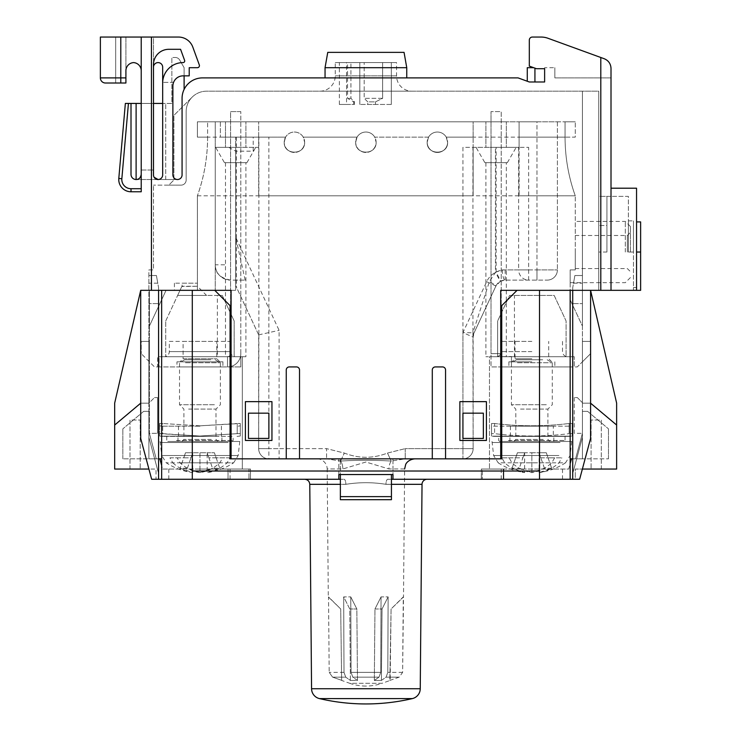 <?xml version="1.0" encoding="UTF-8"?>
<svg xmlns="http://www.w3.org/2000/svg" width="741" height="741" viewBox="0 0 741 741"><rect width="100%" height="100%" fill="white"/><g stroke="black" fill="none" stroke-linecap="round" stroke-linejoin="round"><path stroke-width="0.56" stroke-dasharray="3.71 2.78" d="M316.972 458.846L326.568 458.846L316.972 458.846A10.217 10.217 0 0 1 327.179 468.97L342.851 468.97L365.915 462.023L388.951 468.97L365.897 462.023L342.851 468.97L327.179 468.97L328.3 596.894L340.712 608.982L328.522 596.894L329.189 672.383L328.522 596.894L340.712 608.982L341.629 680.433L340.712 608.982L341.629 680.433L349.715 683.295L382.097 683.295L390.174 680.433L391.091 608.982L403.289 596.894L402.622 672.383L399.195 677.154L389.831 680.433L391.091 608.982L403.512 596.894L404.623 468.97L388.951 468.97A10.217 6.076 90 0 1 391.248 461.059L405.244 458.846L462.93 458.846L405.244 458.846L391.248 461.059C374.233 460.031 357.338 460.031 340.564 461.059A10.217 6.076 90 0 1 342.851 468.97A10.217 6.076 -90 0 0 340.564 461.059L326.568 458.846L268.881 458.846L326.568 458.846L340.564 461.059C357.579 460.031 374.474 460.031 391.248 461.059L387.469 453.066C373.075 458.67 358.7 458.67 344.343 453.066L326.568 448.629L344.343 453.066C358.737 458.67 373.112 458.67 387.469 453.066L405.244 448.629L387.469 453.066L391.248 461.059A10.217 6.076 -90 0 0 388.951 468.97L404.623 468.97M374.325 680.433L374.965 608.982L378.66 608.982L374.965 608.982L381.059 596.894L388.136 596.894L381.059 596.894L380.726 672.383L379.012 677.154L374.325 680.433L381.402 680.433L382.041 608.982L388.136 596.894L387.802 672.383L388.136 596.894L382.041 608.982L378.66 608.982L382.041 608.982L381.402 680.433L374.325 680.433L379.012 677.154L380.726 672.383L381.059 596.894L374.965 608.982L374.325 680.433M350.4 680.433L349.771 608.982L353.142 608.982L349.771 608.982L343.676 596.894L350.752 596.894L343.676 596.894L344.009 672.383L343.676 596.894L349.771 608.982L350.4 680.433L357.477 680.433L356.847 608.982L350.752 596.894L351.086 672.383L350.752 596.894L356.847 608.982L353.142 608.982L356.847 608.982L357.477 680.433L350.4 680.433L345.723 677.154L350.4 680.433M389.831 680.433L399.195 677.154L402.622 672.383L403.512 596.894L391.091 608.982L389.831 680.433M182.073 283.182L197.393 283.182L182.073 283.182L182.073 286.248L197.393 286.248L206.582 295.437L177.636 295.437L181.795 286.526L177.636 295.437L206.582 295.437M197.393 283.182L197.393 195.8L197.393 290.333L174.413 290.333L197.393 290.333L197.393 283.182L174.413 283.182L197.393 283.182L197.393 286.248L181.795 286.526M630.415 252.033L630.415 226.496L630.415 252.033M625.311 252.033L625.311 221.392L625.311 252.033M627.349 252.033L627.349 235.49L627.349 252.033M575.266 252.033L575.266 269.9L570.162 269.9L575.266 269.9L575.266 221.392L575.266 252.033M224.458 162.668L246.92 162.668L224.458 162.668L215.612 147.348L258.665 147.348L258.665 195.8L258.665 121.82L258.665 137.141L268.881 137.141L220.373 137.141L258.665 137.141L258.665 147.348L235.694 147.348L235.694 290.333L197.393 290.333L214.751 290.333L230.071 305.644L230.071 458.846L501.731 458.846L392.971 458.846L392.971 479.27L570.162 479.27L570.162 269.9L570.162 282.673L570.162 269.9L575.266 269.9L575.266 195.8L575.266 269.9L570.162 269.9L570.162 458.846L575.572 458.846L572.719 458.846M357.06 137.141A10.217 10.217 0 0 1 374.751 137.141L428.548 137.141A10.217 10.217 0 0 1 446.239 137.141L447.61 142.244A10.217 10.217 0 0 1 437.394 152.451A10.217 10.217 0 0 1 427.177 142.244L428.548 137.141L427.177 142.244A10.217 10.217 0 0 1 437.394 132.028A10.217 10.217 0 0 1 447.61 142.244A10.217 10.217 0 0 1 437.394 152.451A10.217 10.217 0 0 1 427.177 142.244A10.217 10.217 0 0 1 437.394 132.028A10.217 10.217 0 0 1 447.61 142.244C448.249 155.397 426.566 155.443 427.177 142.244C426.557 155.425 448.231 155.406 447.61 142.244L446.239 137.141A10.217 10.217 0 0 0 428.548 137.141L374.751 137.141L376.113 142.244A10.217 10.217 0 0 0 365.906 132.028A10.217 10.217 0 0 0 355.689 142.244A10.217 10.217 0 0 0 365.906 152.451A10.217 10.217 0 0 0 376.113 142.244L374.751 137.141A10.217 10.217 0 0 0 357.06 137.141L355.689 142.244A10.217 10.217 0 0 0 365.906 152.451A10.217 10.217 0 0 0 376.113 142.244A10.217 10.217 0 0 0 365.906 132.028A10.217 10.217 0 0 0 355.689 142.244C355.059 155.425 376.743 155.415 376.113 142.244C376.761 155.415 355.059 155.406 355.689 142.244L357.06 137.141L303.254 137.141L357.06 137.141M197.393 195.8L575.266 195.8C568.486 176.84 565.087 157.277 565.059 137.141L565.059 121.82L565.059 137.141L446.239 137.141L473.138 137.141L473.138 147.348L519.098 147.348L519.098 195.8L519.098 121.82L565.059 121.82L197.393 121.82L197.393 137.141L207.6 137.141A173.616 173.616 0 0 1 197.393 195.8C204.173 176.84 207.573 157.277 207.6 137.141L207.6 121.82L207.6 137.141L285.572 137.141A10.217 10.217 0 0 1 303.254 137.141L304.625 142.244A10.217 10.217 0 0 0 294.418 132.028A10.217 10.217 0 0 0 284.201 142.244A10.217 10.217 0 0 0 294.418 152.451A10.217 10.217 0 0 0 304.625 142.244L303.254 137.141A10.217 10.217 0 0 0 285.572 137.141L284.201 142.244A10.217 10.217 0 0 0 294.418 152.451A10.217 10.217 0 0 0 304.625 142.244A10.217 10.217 0 0 0 294.418 132.028A10.217 10.217 0 0 0 284.201 142.244C283.571 155.425 305.255 155.415 304.625 142.244C305.264 155.415 283.571 155.406 284.201 142.244L285.572 137.141L258.665 137.141M484.883 162.668L507.353 162.668L484.883 162.668L476.037 147.348L516.199 147.348L476.037 147.348M507.353 162.668L516.199 147.348M215.612 147.348L228.737 147.348L235.694 151.173L235.694 137.141L235.694 285.591L258.878 335.312L258.878 137.141M246.92 162.668L254.348 149.802L253.218 151.173L235.694 151.173M365.906 686.073A48.508 48.508 0 0 1 349.715 683.295L382.097 683.295A48.508 48.508 0 0 1 365.906 686.073M391.433 484.327L385.959 484.327C372.566 482.159 359.19 482.159 345.852 484.327C359.246 482.159 372.612 482.159 385.959 484.327A5.104 1.825 90 0 1 387.784 479.27L427.14 479.27L387.784 479.27L392.971 479.27L392.971 474.546L338.841 474.546L338.841 479.27L344.028 479.27L340.369 479.27M245.901 162.668L225.477 162.668L245.901 162.668L245.901 356.708L225.477 356.708L245.901 356.708M225.477 162.668L225.477 356.708M506.335 162.668L485.901 162.668L506.335 162.668L506.335 356.708L485.901 356.708L506.335 356.708M485.901 162.668L485.901 356.708M341.981 680.433L332.607 677.154L341.981 680.433M357.477 680.433L352.799 677.154L351.086 672.383L352.799 677.154L357.477 680.433M381.402 680.433L386.089 677.154L387.802 672.383L386.089 677.154L381.402 680.433M332.607 677.154L329.189 672.383L332.607 677.154L345.723 677.154L344.009 672.383L345.723 677.154L332.607 677.154M217.372 295.437L222.254 295.437L234.156 320.964L234.156 356.708L234.156 320.964L222.254 295.437L177.636 295.437L217.372 295.437L217.372 356.708L234.156 356.708L165.734 356.708L217.372 356.708M539.522 479.27L539.522 290.333L539.522 479.27L539.522 471.017L192.29 471.017L192.29 290.333L214.751 290.333L230.071 305.644L230.071 458.846L338.841 458.846L338.841 479.27L192.29 479.27L192.29 290.333L161.649 290.333L192.29 290.333L192.29 479.27L161.649 479.27L161.649 290.333L161.649 479.27L250.495 479.27L228.033 479.27L228.033 469.053L228.033 479.27L228.033 469.053L228.033 479.27L158.583 479.27L158.583 290.333L158.583 479.27L158.583 473.545L154.647 458.846L159.871 458.846L162.603 469.053L248.967 469.053L248.967 479.27L248.967 469.053L162.603 469.053L161.649 465.478M161.649 290.333L149.395 290.333L166.058 290.333L149.395 290.333L149.395 326.077L149.395 290.333L161.649 290.333L161.649 458.846L156.231 458.846L161.649 458.846L161.649 479.27M235.694 290.333L231.09 290.333L231.09 458.846L231.09 290.333L148.885 290.333L231.09 290.333L231.09 458.846L286.248 458.846L286.248 369.991L286.248 458.846L231.09 458.846L286.248 458.846L286.248 369.991A3.066 3.066 0 0 1 289.305 366.925A3.066 3.066 0 0 0 286.248 369.991A3.066 3.066 0 0 1 289.305 366.925L296.456 366.925A3.066 3.066 0 0 1 299.521 369.991A3.066 3.066 0 0 0 296.456 366.925A3.066 3.066 0 0 1 299.521 369.991L299.521 458.846L432.29 458.846L340.369 458.846L432.29 458.846L432.29 369.991A3.066 3.066 0 0 1 435.356 366.925A3.066 3.066 0 0 0 432.29 369.991A3.066 3.066 0 0 1 435.356 366.925L442.497 366.925A3.066 3.066 0 0 1 445.563 369.991A3.066 3.066 0 0 0 442.497 366.925A3.066 3.066 0 0 1 445.563 369.991L445.563 458.846L445.563 369.991L445.563 458.846L500.712 458.846L500.712 290.333L598.756 290.333L598.756 91.18L206.582 91.18A20.424 20.424 0 0 0 186.158 111.604L186.158 180.026A5.104 5.104 0 0 1 181.054 185.139L168.8 185.139L173.903 180.026L173.903 115.401L192.141 97.164A20.424 20.424 0 0 0 186.158 111.604L186.158 180.026A5.104 5.104 0 0 1 181.054 185.139L168.8 185.139L173.903 180.026L173.903 115.401L192.141 97.164A20.424 20.424 0 0 0 186.158 111.604A20.424 20.424 0 0 1 206.582 91.18L598.756 91.18L582.417 91.18L598.756 91.18L598.756 290.333L598.756 91.18L598.756 290.333L582.417 290.333L582.417 433.309L575.572 458.846L582.417 433.309L575.572 458.846L582.417 433.309L582.417 290.333L570.162 290.333L570.162 458.846M228.737 147.348L215.261 147.348L215.261 290.333L215.261 121.82L220.373 121.82L215.261 121.82L215.261 264.796L215.261 121.82L215.261 147.348L245.901 147.348L245.901 121.82L485.901 121.82L485.901 147.348L506.335 147.348L506.335 121.82L557.399 121.82L536.966 121.82L536.966 269.9L536.966 121.82L519.098 121.82L519.098 147.348L528.639 147.348L496.118 147.348L496.118 272.021L500.647 281.172L505.177 280.117L547.182 280.117L505.177 280.117A10.217 10.217 0 0 0 495.924 286.017L474.092 332.82L495.924 286.017L500.314 281.348L495.451 272.373L489.366 281.7L472.934 332.607L473.138 448.629L473.138 335.608A10.217 8.596 180 0 1 473.518 333.302L472.934 332.607L472.934 147.348L462.93 147.348L462.93 448.629L405.244 448.629L405.244 458.846L405.244 448.629L462.93 448.629L462.93 332.607L474.092 332.82L473.518 333.302M473.138 137.141L473.138 121.82L258.665 121.82L473.138 121.82L473.138 147.348L462.93 147.348M582.38 469.053L616.632 469.053L616.632 425.038L590.586 403.178L590.586 341.397L590.586 353.652L590.586 341.397L590.586 353.652L577.313 366.925L574.247 366.925L574.247 356.708L489.477 356.708L489.477 469.053L489.477 356.708L574.247 356.708L574.247 366.925L577.313 366.925L590.586 353.652L582.417 361.821L590.586 353.652L590.586 290.333L590.586 438.413L590.586 403.178L590.586 438.413L579.638 479.27L582.38 469.053L575.266 469.053L575.266 479.27L579.638 479.27L590.586 438.413L582.38 469.053L575.266 469.053L575.266 479.27L579.638 479.27L572.719 479.27L572.719 473.545L582.417 437.338L582.417 290.333L572.719 290.333L572.719 479.27L572.719 290.333L572.719 473.545L582.417 437.338L582.417 458.846L582.417 290.333L636.547 290.333L582.417 290.333L582.417 326.077L570.162 299.79L570.162 290.333L570.162 299.79L582.417 326.077L582.417 290.333L570.162 290.333M473.138 147.348L473.138 195.8L473.138 147.348M258.665 195.8L473.138 195.8M207.6 137.141L197.393 137.141L197.393 121.82L245.901 121.82L245.901 147.348L225.477 147.348L225.477 121.82L225.477 147.348L235.694 147.348L235.694 237.259L279.098 330.338L279.098 448.629L326.568 448.629L326.568 458.846L326.568 448.629L268.881 448.629L268.881 137.141M506.335 121.82L485.901 121.82L485.901 147.348L506.335 147.348L506.335 121.82M565.059 121.82L575.266 121.82L565.059 121.82L565.059 137.141L565.059 121.82M483.354 413.163L483.354 438.413L462.93 438.413L462.93 413.163L462.93 438.413L483.354 438.413L483.354 413.163L483.354 438.413L462.93 438.413L462.93 413.163L483.354 413.163M248.457 413.163L248.457 438.413L268.881 438.413L268.881 413.163L268.881 438.413L248.457 438.413L268.881 438.413L268.881 413.163L248.457 413.163L248.457 438.413L248.457 413.163M422.027 484.327L385.959 484.327A5.104 1.825 -90 0 1 387.784 479.27L391.433 479.27M338.841 474.546L338.841 458.846L392.971 458.846L392.971 474.546M539.522 471.017L539.522 290.333L517.051 290.333L501.731 305.644L501.731 458.846L501.731 305.644L517.051 290.333L501.731 305.644L501.731 458.846L230.071 458.846L230.071 305.644L214.751 290.333M519.098 195.8L575.266 195.8C568.486 176.84 565.087 157.277 565.059 137.141L575.266 137.141L575.266 121.82L575.266 137.141L519.098 137.141M258.878 335.312L258.665 448.629L258.665 334.867L235.694 285.591M518.635 147.348L518.635 269.9L502.389 269.9L496.118 272.021A20.424 20.424 0 0 0 495.451 272.373L495.451 147.348L496.118 147.348M539.522 290.333L517.051 290.333L539.522 290.333M141.225 341.397L149.395 341.397L149.395 402.669L154.499 397.565L149.395 402.669L149.395 341.397L149.395 361.821L149.395 341.397L141.225 341.397L149.395 341.397L141.225 341.397L141.225 353.652L141.225 341.397M590.586 403.178L582.417 403.178L590.586 403.178L582.417 403.178L590.586 403.178L616.632 425.038L590.586 403.178L590.586 341.397L582.417 341.397L582.417 402.669L582.417 341.397L582.417 361.821L582.417 341.397L590.586 341.397L582.417 341.397L590.586 341.397L590.586 290.333L572.719 290.333L582.417 290.333L582.417 91.18L582.417 290.333L598.756 290.333L500.712 290.333L500.712 458.846L445.563 458.846L500.712 458.846L500.712 290.333L611.01 290.333L611.01 188.205L611.01 290.333L611.01 188.205L636.547 188.205L636.547 290.333L636.547 287.527L636.547 290.333L611.01 290.333M158.583 458.846L156.231 458.846L149.395 433.309L156.231 458.846L149.395 433.309L157.564 433.309L149.395 433.309L149.395 290.333L149.395 433.309L156.231 458.846L161.649 458.846M574.247 397.565L574.247 433.309L582.417 433.309L574.247 433.309L574.247 397.565L577.313 397.565L582.417 402.669L577.313 397.565L574.247 397.565M157.564 397.565L157.564 433.309L157.564 397.565L154.499 397.565L157.564 397.565M227.932 356.708L157.564 356.708L157.564 366.925L154.499 366.925L141.225 353.652L154.499 366.925L157.564 366.925L157.564 356.708L242.326 356.708L242.326 469.053L228.033 469.053L228.033 479.27L228.033 469.053L228.033 479.27L228.033 469.053L242.326 469.053L242.326 356.708L227.932 356.708M497.646 356.708L497.646 320.964L497.646 356.708L566.078 356.708L566.078 320.964L554.166 295.437L509.558 295.437L497.646 320.964L509.558 295.437L554.166 295.437L566.078 320.964L566.078 356.708L497.646 356.708M514.439 356.708L514.439 295.437M570.162 479.27L503.778 479.27L503.778 469.053L503.778 479.27L481.307 479.27L503.778 479.27L503.778 469.053L481.307 469.053L481.307 479.27L481.307 469.053L503.778 469.053L489.477 469.053L503.778 469.053L503.778 479.27L570.162 479.27L482.335 479.27L572.719 479.27M319.454 698.596L412.357 698.596M309.775 484.327L345.852 484.327A5.104 1.825 -90 0 0 344.028 479.27A5.104 1.825 90 0 1 345.852 484.327L340.369 484.327M250.495 469.053L228.033 469.053L250.495 469.053L250.495 479.27L250.495 469.053M165.734 320.964L177.636 295.437L165.734 320.964L165.734 356.708L165.734 320.964M149.395 326.077L166.058 290.333L149.395 326.077M192.29 471.017L192.29 479.27M233.137 280.117L245.188 280.117L233.137 280.117M557.399 121.82L557.399 269.9L557.399 121.82M495.451 147.348L472.934 147.348M255.636 147.348L254.348 149.802M220.373 121.82L220.373 137.141L220.373 121.82M473.138 337.136A10.217 10.217 0 0 1 474.092 332.82L473.138 337.136L462.93 332.607L486.67 281.7A20.424 20.424 0 0 1 505.177 269.9L536.966 269.9L528.639 269.9L528.639 147.348M502.389 269.9A10.217 2.788 90 0 0 505.177 280.117A10.217 10.217 0 0 0 495.924 286.017A10.217 1.176 -155 0 0 489.366 281.7M230.581 280.117C220.086 278.023 214.983 272.92 215.261 264.796A15.32 15.32 0 0 0 230.581 280.117A15.32 15.32 0 0 1 215.261 264.796L225.996 264.796M245.188 280.117L235.694 237.259M258.665 334.867L279.098 330.338M547.182 280.117A10.217 10.217 0 0 0 557.399 269.9A10.217 10.217 0 0 1 547.182 280.117A10.217 10.217 0 0 0 557.399 269.9A10.217 10.217 0 0 1 547.182 280.117M258.665 448.629A10.217 10.217 0 0 0 268.881 458.846L268.881 448.629L258.665 448.629A10.217 10.217 0 0 0 268.881 458.846A10.217 10.217 0 0 1 258.665 448.629L279.098 448.629L279.098 458.846M340.564 461.059L344.343 453.066L340.564 461.059M462.93 458.846A10.217 10.217 0 0 0 473.138 448.629L462.93 448.629L473.138 448.629A10.217 10.217 0 0 1 462.93 458.846L462.93 448.629L462.93 458.846A10.217 10.217 0 0 0 473.138 448.629M219.864 361.821L216.798 358.755L216.798 341.397L183.092 341.397L183.092 358.755L216.798 358.755L183.092 358.755L180.026 361.821L219.864 361.821L180.026 361.821M176.969 361.821L222.921 361.821L176.969 361.821L176.969 366.925L222.921 366.925L176.969 366.925M222.921 361.821L222.921 366.925M169.309 341.397L230.581 341.397L230.581 351.605L169.309 351.605L230.581 351.605A5.104 5.104 0 0 0 235.694 356.708L164.196 356.708A5.104 5.104 0 0 0 169.309 351.605L169.309 341.397L230.581 341.397M183.092 341.397L216.798 341.397M240.797 353.652L240.797 111.604L240.797 353.652A13.273 13.273 0 0 1 227.524 366.925L159.093 366.925L159.093 356.708L227.524 356.708L227.524 366.925A13.273 13.273 0 0 0 240.797 353.652M227.524 356.504L227.524 366.925L240.797 366.925L159.093 366.925L159.093 356.708L240.797 356.708L240.797 366.925L240.797 356.708L229.284 356.708M164.196 356.708L235.694 356.708M240.797 111.604L230.581 111.604L230.581 353.652A3.066 3.066 0 0 1 227.524 356.708A3.066 3.066 0 0 0 230.581 353.652L230.581 111.604L240.797 111.604M531.862 361.821L508.882 361.821L531.862 361.821M531.862 358.755L515.014 358.755L531.862 358.755M531.862 366.925L508.882 366.925L531.862 366.925M531.862 341.397L501.222 341.397L531.862 341.397M511.438 356.504L511.438 366.925L511.438 356.504L496.118 356.708L572.719 356.708L572.719 366.925L572.719 356.708L491.014 356.708L501.222 356.708L501.222 366.925L491.014 366.925L572.719 366.925L501.222 366.925L501.222 353.652L491.014 353.652L491.014 111.604L491.014 366.925L491.014 353.652L501.222 353.652L501.222 111.604L491.014 111.604L501.222 111.604L501.222 356.708L509.123 356.708M531.862 356.708L567.606 356.708L531.862 356.708M141.225 191.771L141.225 174.413C140.54 177.905 138.836 179.609 136.112 179.517C133.037 179.192 131.333 177.488 131.009 174.413A5.104 5.104 0 0 0 136.112 179.517L165.734 179.517L136.112 179.517C133.037 179.192 131.333 177.488 131.009 174.413L131.009 103.434L131.009 174.413L131.009 103.434L125.359 103.434L118.801 178.451A12.254 12.254 0 0 0 131.009 191.771L141.225 191.771L141.225 103.434L153.48 103.434M353.652 104.453L354.485 104.453L354.485 101.869L350.919 98.331L350.919 62.587L346.556 62.587L346.556 104.453L354.485 104.453L339.35 104.453L346.556 104.453L346.556 62.587L350.919 62.587L347.52 62.587L350.919 62.587L350.919 98.331L347.52 98.331L350.919 98.331L354.485 101.869L353.652 101.869L354.485 101.869L354.485 104.453L353.652 104.453L353.652 101.869L347.52 98.331L347.52 62.587M339.35 104.453L339.35 62.587L346.556 62.587L339.35 62.587M411.866 91.18L319.945 91.18L411.866 91.18A15.32 15.32 0 0 1 396.546 75.86L396.546 62.587L335.265 62.587L396.546 62.587M319.945 91.18A15.32 15.32 0 0 0 335.265 75.86L335.265 62.587M544.626 81.982L544.626 67.69L554.842 67.69L544.626 67.69L544.626 68.709L536.456 68.709L529.306 66.106L529.306 40.116A3.066 3.066 0 0 1 532.371 37.05A3.066 3.066 0 0 0 529.306 40.116L529.306 66.106L536.456 68.709L544.626 68.709L544.626 67.69L544.626 81.982L529.306 81.982L527.268 81.241L529.306 81.982L534.928 81.982L529.306 81.982L518.089 77.898L202.497 77.898A20.424 20.424 0 0 0 182.073 98.331L182.073 174.922A4.594 4.594 0 0 1 177.479 179.517A4.594 4.594 0 0 1 172.885 174.922L172.885 86.067A10.217 10.217 0 0 1 183.092 75.86L189.224 75.86L189.224 67.69L197.393 67.69A2.047 2.047 0 0 0 199.31 64.949A2.047 2.047 0 0 1 199.431 65.643A2.047 2.047 0 0 0 199.31 64.949L192.827 47.128A15.32 15.32 0 0 0 178.433 37.05A15.32 15.32 0 0 1 192.827 47.128A15.32 15.32 0 0 0 178.433 37.05L141.225 37.05L141.225 70.756A8.17 8.17 0 0 0 133.565 62.596A8.17 8.17 0 0 0 125.905 70.756L125.905 77.898L120.792 77.898L120.792 37.05L100.368 37.05L100.368 77.898A5.104 5.104 0 0 0 105.472 83.011A5.104 5.104 0 0 1 100.368 77.898L120.792 77.898L120.792 83.011L125.905 83.011L120.792 83.011L125.905 83.011L125.905 37.05L141.225 37.05L141.225 70.756L141.225 37.05L115.689 37.05L125.905 37.05L125.905 70.756A8.17 8.17 0 0 1 133.565 62.596A8.17 8.17 0 0 1 141.225 70.756A8.17 8.17 0 0 0 133.565 62.596M533.65 67.69L527.268 67.69M325.049 77.898L406.753 77.898L325.049 77.898M162.668 67.19L162.668 83.011A20.424 20.424 0 0 1 183.092 62.587A1.621 1.621 0 0 0 184.62 60.41L180.572 49.304L168.8 49.304A15.32 15.32 0 0 0 153.48 64.624L153.48 67.19A4.594 4.594 0 0 1 158.074 62.596A4.594 4.594 0 0 1 162.668 67.19L162.668 83.011A20.424 20.424 0 0 1 183.092 62.587A1.621 1.621 0 0 0 184.62 60.41L180.572 49.304L168.8 49.304A15.32 15.32 0 0 0 153.48 64.624L153.48 67.19A4.594 4.594 0 0 1 158.074 62.596A4.594 4.594 0 0 1 162.668 67.19L162.668 83.011A20.424 20.424 0 0 1 183.092 62.587A1.621 1.621 0 0 0 184.62 60.41L180.572 49.304L168.8 49.304A15.32 15.32 0 0 0 153.48 64.624L153.48 174.922A4.594 4.594 0 0 0 158.074 179.517A4.594 4.594 0 0 0 162.668 174.922L162.668 103.434L171.856 103.434L171.856 57.474L175.274 57.474L171.856 57.474L171.856 103.434L165.734 103.434L165.734 179.517L177.479 179.517L165.734 179.517L165.734 103.434L131.009 103.434M181.054 185.139L153.48 185.139L181.054 185.139A5.104 5.104 0 0 0 186.158 180.026L186.158 111.604L186.158 180.026A5.104 5.104 0 0 1 181.054 185.139M158.074 179.517L177.479 179.517C174.709 179.229 173.172 177.692 172.885 174.922L172.885 86.067L173.579 82.353A10.217 10.217 0 0 1 183.092 75.86A10.217 10.217 0 0 0 173.579 82.353L162.677 82.353L173.579 82.353L172.885 86.067L172.885 174.922C173.172 177.692 174.709 179.229 177.479 179.517A4.594 4.594 0 0 0 182.073 174.922A4.594 4.594 0 0 1 177.479 179.517L158.074 179.517C160.843 179.229 162.372 177.692 162.668 174.922L162.668 83.011A20.424 20.424 0 0 1 162.677 82.353A20.424 20.424 0 0 0 162.668 83.011L162.668 174.922C162.372 177.692 160.843 179.229 158.074 179.517C155.619 179.591 154.091 178.062 153.48 174.922M606.925 196.374L606.925 252.033L606.925 196.374L628.377 196.374L628.377 252.033L628.377 220.883L628.377 252.033L633.481 252.033L633.481 287.527L636.547 287.527L636.547 290.333L636.547 287.527L633.481 287.527L633.481 220.883L633.481 252.033L628.377 252.033L628.377 196.374L598.756 196.374L598.756 252.033L598.756 91.18L598.756 252.033L598.756 196.374L606.925 196.374L606.925 252.033L606.925 225.505L598.756 225.505L606.925 225.505L606.925 196.374M153.48 37.05L141.225 37.05L153.48 37.05L153.48 67.19L153.48 37.05L178.433 37.05M633.481 290.333L636.547 290.333L636.547 252.033L636.547 290.333L633.481 290.333L633.481 287.527L633.481 290.333M640.632 221.902L640.632 290.333L636.547 290.333M189.224 75.86L183.092 75.86L189.224 75.86L189.224 67.69L189.224 75.86M199.431 65.643A2.047 2.047 0 0 1 197.393 67.69A2.047 2.047 0 0 0 199.431 65.643M391.331 104.453L359.83 104.453L391.331 104.453L391.331 62.587L359.83 62.587L359.83 104.453L359.83 62.587L391.331 62.587L391.331 104.453M367.758 104.453L375.474 104.453L367.758 104.453L367.758 101.869L375.474 101.869L382.615 98.331L382.615 62.587L364.183 62.587L382.615 62.587L382.615 98.331L364.183 98.331L382.615 98.331L375.474 101.869L367.758 101.869L364.183 98.331L364.183 62.587L364.183 98.331L367.758 101.869L367.758 104.453M375.474 104.453L375.474 101.869L375.474 104.453M359.83 62.587L364.183 62.587L359.83 62.587M382.615 62.587L391.331 62.587L382.615 62.587M299.521 458.846L299.521 369.991L299.521 458.846M486.42 401.65L486.42 440.46L486.42 401.65L459.865 401.65L486.42 401.65L459.865 401.65L459.865 440.46L459.865 401.65L459.865 440.46L486.42 440.46L459.865 440.46L486.42 440.46L486.42 401.65M245.391 440.46L245.391 401.65L245.391 440.46L271.947 440.46L245.391 440.46L271.947 440.46L271.947 401.65L271.947 440.46L271.947 401.65L245.391 401.65L271.947 401.65L245.391 401.65L245.391 440.46M611.01 77.898L611.01 68.367L611.01 77.898L554.842 77.898L611.01 77.898M182.073 98.331L182.073 174.922L182.073 98.331A20.424 20.424 0 0 1 184.111 89.42A20.424 20.424 0 0 0 182.073 98.331M554.842 67.69L554.842 77.898L554.842 67.69M611.01 68.367A10.217 10.217 0 0 0 604.295 58.761L548.016 38.282A20.424 20.424 0 0 0 541.032 37.05A20.424 20.424 0 0 1 548.016 38.282L604.295 58.761A10.217 10.217 0 0 1 611.01 68.367C610.76 63.772 608.518 60.567 604.295 58.761L600.803 57.492L600.803 290.333M532.371 37.05L541.032 37.05L532.371 37.05A3.066 3.066 0 0 0 529.306 40.116L529.306 66.106L536.456 68.709L544.626 68.709M548.016 38.282A20.424 20.424 0 0 0 541.032 37.05M159.871 458.846L122.839 458.846L148.885 458.846L122.839 458.846L148.885 458.846L148.885 411.348L148.885 458.846L154.647 458.846L148.885 437.338L158.583 473.545L148.885 437.338L148.885 290.333L158.583 290.333L158.583 473.545L148.885 437.338L148.885 458.846L148.885 269.9L153.48 269.9L153.48 185.139L153.48 269.9L148.885 269.9L148.885 290.333L158.583 290.333L141.225 290.333L231.09 290.333M199.31 64.949L192.827 47.128M189.224 67.69L197.393 67.69M141.225 170.022L153.48 170.022L141.225 170.022L141.225 37.05L120.792 37.05M141.225 179.517L141.225 70.756M406.753 67.69L325.049 67.69M404.058 52.37L327.754 52.37M115.689 83.011L115.689 37.05L115.689 83.011L120.792 83.011M125.905 77.898L125.905 70.756M184.111 89.42L184.111 67.69L179.692 60.03A5.104 5.104 0 0 0 175.274 57.474A5.104 5.104 0 0 1 179.692 60.03L184.111 67.69L184.111 75.86M636.547 252.033L636.547 221.902L636.547 252.033L640.632 252.033M391.433 496.627L340.369 496.627L340.369 458.846L340.369 499.693L391.433 499.693L340.369 499.693L391.433 499.693L391.433 474.546M136.112 103.434L136.112 179.517A5.104 5.104 0 0 0 141.225 174.413M340.369 496.627L340.369 474.546M582.417 290.333L582.417 91.18L582.417 290.333M165.734 179.517L165.734 103.434L165.734 179.517M199.431 479.27L230.071 479.27L199.431 479.27M199.431 469.053L230.071 469.053L199.431 469.053M158.583 479.27L151.655 479.27L148.922 469.053L156.027 469.053L156.027 479.27L151.655 479.27L148.922 469.053L156.027 469.053L156.027 479.27L151.655 479.27L140.707 438.413L140.707 290.333L140.707 438.413L148.922 469.053L140.707 438.413L140.707 403.178L148.885 403.178L148.885 341.397L148.885 403.178L148.885 341.397L148.885 403.178L140.707 403.178L140.707 290.333L158.583 290.333M148.885 290.333L148.885 275.522L148.885 290.333M156.425 275.522L148.885 275.522L156.425 275.522L158.583 287.777L158.583 303.606L148.885 303.606L158.583 303.606L158.583 287.777L156.425 275.522C158.185 285.535 158.185 285.535 156.425 275.522C158.185 285.535 158.185 285.535 156.425 275.522L148.885 275.522L156.425 275.522M140.707 290.333L114.67 403.132L114.67 469.053L148.922 469.053M140.707 403.178L148.885 403.178L140.707 403.178L114.67 425.038M129.99 469.053L140.197 469.053L129.99 469.053L129.99 420.036L140.197 420.036L140.197 469.053L140.197 420.036L129.99 420.036L129.99 469.053M140.707 341.397L148.885 341.397L140.707 341.397M143.68 411.348L148.885 411.348L143.68 411.348L148.885 411.348L143.68 411.348L122.839 428.844L143.68 411.348M122.839 458.846L122.839 428.844L122.839 458.846M531.862 479.27L501.222 479.27L531.862 479.27M531.862 469.053L501.222 469.053L531.862 469.053M582.417 403.178L582.417 341.397L582.417 403.178M571.431 458.846L576.655 458.846L582.417 437.338L572.719 473.545L576.655 458.846L608.463 458.846L582.417 458.846L608.463 458.846L582.417 458.846L582.417 411.348L582.417 458.846L571.431 458.846L568.69 469.053L482.335 469.053L482.335 479.27L482.335 469.053L568.69 469.053L570.162 463.57M574.877 275.522L582.417 275.522L574.877 275.522L572.719 287.777L572.719 303.606L582.417 303.606L572.719 303.606L572.719 287.777L574.877 275.522C573.108 285.535 573.108 285.535 574.877 275.522C573.108 285.535 573.108 285.535 574.877 275.522L582.417 275.522L574.877 275.522M616.632 425.038L616.632 403.132L590.586 290.333L572.719 290.333M503.269 469.053L503.269 479.27L503.269 469.053M601.312 469.053L591.096 469.053L601.312 469.053L601.312 420.036L591.096 420.036L591.096 469.053L591.096 420.036L601.312 420.036L601.312 469.053M590.586 341.397L582.417 341.397L590.586 341.397M587.613 411.348L582.417 411.348L587.613 411.348L582.417 411.348L587.613 411.348L608.463 428.844L587.613 411.348M608.463 458.846L608.463 428.844L608.463 458.846M210.777 359.774L184.629 359.774L210.777 359.774M185.5 362.729L220.373 362.729L185.5 362.729M214.39 404.716L179.517 404.716L214.39 404.716M188.603 409.097L215.983 409.097L188.603 409.097M212.732 441.479L181.86 441.479L212.732 441.479M171.782 441.479L239.778 441.479L171.782 441.479M228.108 442.497L160.112 442.497L228.108 442.497M229.942 457.818L208.916 457.818L207.165 452.742L214.39 452.742L207.165 452.742L214.39 452.742L216.14 457.818L229.942 457.818L227.098 462.81C221.003 468.34 214.362 471.6 207.165 472.61L207.165 452.742L199.95 452.742L214.39 452.742L219.734 468.238L212.51 468.238L207.165 452.742M219.873 462.81L166.271 462.81L172.792 462.81L169.948 457.818L177.164 457.818L180.017 462.81C186.111 468.34 192.753 471.6 199.95 472.61C207.137 471.6 213.779 468.34 219.873 462.81L222.726 457.818M216.14 457.818L208.916 457.818M172.792 462.81C178.887 468.34 185.528 471.6 192.725 472.61L180.156 468.238L187.38 468.238L199.95 472.61L199.95 452.742L192.725 452.742L199.95 452.742L199.95 472.61L212.51 468.238M180.017 462.81L233.628 462.81C225.542 468.053 216.715 471.322 207.165 472.61L219.734 468.238M160.112 441.479L161.714 455.502L238.176 455.502L161.714 455.502L166.271 462.81C174.348 468.053 183.175 471.322 192.725 472.61L192.725 452.742L185.5 452.742L192.725 452.742L190.974 457.818L183.749 457.818L185.5 452.742L192.725 452.742L185.5 452.742L180.156 468.238M169.948 457.818L183.749 457.818M177.164 457.818L190.974 457.818M187.38 468.238L192.725 452.742M199.95 436.375L162.89 436.375L199.95 436.375M199.95 426.158L161.649 426.158L199.95 426.158M199.95 425.834L240.288 423.5L237.222 423.5L237.222 433.652L240.288 433.652C240.288 436.755 240.288 436.755 240.288 433.652C240.288 436.755 240.288 436.755 240.288 433.652L237.222 433.652L237.222 423.5L199.95 425.834L162.668 423.5L199.95 425.834M240.288 423.5C240.288 426.529 240.288 426.529 240.288 423.5C240.288 426.529 240.288 426.529 240.288 423.5L240.288 433.652L240.288 423.5M162.668 433.652L199.95 436.041L237.222 433.652L199.95 436.041L159.602 433.652C159.602 436.755 159.602 436.755 159.602 433.652C159.602 436.755 159.602 436.755 159.602 433.652L162.668 433.652L162.668 423.5L159.602 423.5C159.602 426.529 159.602 426.529 159.602 423.5C159.602 426.529 159.602 426.529 159.602 423.5L159.602 433.652L159.602 423.5L162.668 423.5L162.668 433.652M222.689 441.479L167.772 441.479L222.689 441.479M215.474 436.375L177.988 436.375L215.474 436.375M215.474 441.479L177.988 441.479L215.474 441.479M176.478 436.375L233.137 436.375L176.478 436.375M542.699 359.774L516.542 359.774L542.699 359.774M517.422 362.729L552.286 362.729L517.422 362.729M546.302 404.716L511.438 404.716L546.302 404.716M520.525 409.097L547.905 409.097L520.525 409.097M544.654 441.479L513.782 441.479L544.654 441.479M503.695 441.479L571.691 441.479L503.695 441.479M560.029 442.497L492.033 442.497L560.029 442.497M504.714 462.81L498.184 462.81C506.27 468.053 515.088 471.322 524.637 472.61C517.45 471.6 510.808 468.34 504.714 462.81L501.861 457.818L509.086 457.818L511.938 462.81C518.033 468.34 524.674 471.6 531.862 472.61C539.059 471.6 545.7 468.34 551.795 462.81L554.639 457.818L561.863 457.818L548.053 457.818L546.302 452.742L539.087 452.742L546.302 452.742L539.087 452.742L546.302 452.742L551.647 468.238L539.087 472.61C546.284 471.6 552.925 468.34 559.01 462.81L561.863 457.818M551.647 468.238L544.431 468.238L531.862 472.61L531.862 452.742L539.087 452.742L540.837 457.818L554.639 457.818M540.837 457.818L548.053 457.818M559.01 462.81L565.54 462.81C557.454 468.053 548.636 471.322 539.087 472.61L539.087 452.742L531.862 452.742L531.862 472.61L519.302 468.238L524.637 452.742L531.862 452.742L517.422 452.742L524.637 452.742L522.896 457.818L509.086 457.818M501.861 457.818L515.671 457.818L517.422 452.742L524.637 452.742L524.637 472.61L512.077 468.238L519.302 468.238M515.671 457.818L522.896 457.818M512.077 468.238L517.422 452.742L524.637 452.742M544.431 468.238L539.087 452.742M491.524 436.041L491.524 433.652L494.59 433.652L491.524 433.652L491.524 436.041L492.339 436.171L571.394 436.171L492.339 436.171A15.32 15.32 0 0 0 494.812 436.375L568.921 436.375L494.812 436.375M572.2 436.041L572.2 433.652L569.144 433.652L572.2 433.652L572.2 436.041L571.394 436.171A15.32 15.32 0 0 1 568.921 436.375M553.314 426.158L510.419 426.158L553.314 426.158L553.314 436.375L510.419 436.375L553.314 436.375M510.419 426.158L510.419 436.375M493.562 426.158L570.162 426.158L493.562 426.158L491.524 425.834L491.524 423.5L491.524 425.834M494.59 423.5L491.524 423.5L491.524 433.652L491.524 423.5L494.59 423.5C519.45 426.529 544.302 426.529 569.144 423.5L572.2 423.5L569.144 423.5L569.144 433.652L569.144 423.5C544.302 426.529 519.45 426.529 494.59 423.5L494.59 433.652C519.45 436.755 544.302 436.755 569.144 433.652C544.302 436.755 519.45 436.755 494.59 433.652L494.59 423.5M572.2 425.834L572.2 423.5L572.2 425.834L570.162 426.158M572.2 433.652L572.2 423.5L572.2 433.652M554.611 441.479L499.693 441.479L554.611 441.479M547.386 436.375L509.91 436.375L547.386 436.375M547.386 441.479L509.91 441.479L547.386 441.479M508.391 436.375L565.059 436.375L508.391 436.375M402.622 672.383L387.802 672.383L402.622 672.383M380.726 672.383L351.086 672.383L380.726 672.383M344.009 672.383L329.189 672.383L344.009 672.383M379.012 677.154L352.799 677.154L379.012 677.154M399.195 677.154L386.089 677.154L399.195 677.154M236.36 137.141L236.36 287.026M420.249 688.741L311.563 688.741M528.639 269.9L518.635 269.9A10.217 10.004 90 0 0 528.639 280.117L528.639 269.9M486.67 281.7L495.924 286.017M505.177 269.9L505.177 280.117M536.966 280.117L536.966 269.9L536.966 280.117M536.966 269.9L557.399 269.9L536.966 269.9M253.218 151.173L253.218 137.141M531.862 351.605L501.222 351.605L531.862 351.605M141.225 188.714L131.009 188.714A9.188 9.188 0 0 1 121.848 178.72L118.801 178.451M396.546 75.86L335.265 75.86L396.546 75.86M534.928 81.982L534.928 68.153M606.925 252.033L598.756 252.033L606.925 252.033M151.433 290.333L151.433 37.05M118.755 179.517A12.254 12.254 0 0 0 131.009 191.771L131.009 188.714M121.848 178.72L128.434 103.434M211.287 439.441L183.907 439.441L211.287 439.441M239.778 441.479L238.176 455.502L233.628 462.81L227.098 462.81M199.95 436.171L160.417 436.171L199.95 436.171M176.478 440.46L233.137 440.46L176.478 440.46M543.209 439.441L515.819 439.441L543.209 439.441M558.899 455.502L493.626 455.502L558.899 455.502M492.033 441.479L493.626 455.502L498.184 462.81L551.795 462.81M571.691 441.479L570.098 455.502L565.54 462.81L511.938 462.81M508.391 440.46L565.059 440.46L508.391 440.46M630.415 277.56L625.311 282.673L570.162 282.673M575.266 235.49L627.349 235.49L630.415 232.424M630.415 226.496L625.311 221.392L575.266 221.392M575.266 268.575L627.349 268.575L630.415 271.641M174.413 283.182L174.413 290.333M515.014 341.397L515.014 358.755L511.948 361.821M508.882 361.821L508.882 366.925M562.502 341.397L562.502 351.605C562.808 354.707 564.503 356.412 567.606 356.708M501.222 341.397L501.222 351.605C500.925 354.707 499.221 356.412 496.118 356.708M551.776 361.821L548.711 358.755L548.711 341.397M554.842 361.821L554.842 366.925M628.377 220.883L633.481 220.883M168.8 469.053L168.8 479.27M157.768 283.182L148.885 283.182M230.071 469.053L230.071 479.27M562.502 469.053L562.502 479.27M573.525 283.182L582.417 283.182M501.222 469.053L501.222 479.27M215.261 359.774L220.373 362.729L220.373 404.716L215.983 409.097L215.983 439.441L218.03 441.479M184.629 359.774L179.517 362.729L179.517 404.716L183.907 409.097L183.907 439.441L181.86 441.479M159.602 436.041L162.89 436.375M221.392 426.158L221.392 436.375M238.241 426.158L240.288 425.834M237 436.375L240.288 436.041M161.649 426.158L159.602 425.834M178.498 426.158L178.498 436.375M166.753 436.375L166.753 440.46L167.772 441.479M221.902 441.479L221.902 436.375M232.118 441.479L233.137 440.46L233.137 436.375M177.988 441.479L177.988 436.375M516.542 359.774L511.438 362.729L511.438 404.716L515.819 409.097L515.819 439.441L513.782 441.479M547.182 359.774L552.286 362.729L552.286 404.716L547.905 409.097L547.905 439.441L549.942 441.479M565.059 436.375L565.059 440.46L564.031 441.479M509.91 441.479L509.91 436.375M499.693 441.479L498.674 440.46L498.674 436.375M553.823 441.479L553.823 436.375"/><path stroke-width="1.11" d="M319.454 698.596A204.257 204.257 0 0 0 412.357 698.596L319.454 698.596A10.217 10.217 0 0 1 311.563 688.741L309.775 484.327C309.451 481.252 307.756 479.566 304.671 479.27M412.357 698.596A10.217 10.217 0 0 0 420.249 688.741L422.027 484.327A5.104 5.104 0 0 1 427.14 479.27M192.29 471.017L539.522 471.017L539.522 479.27L392.971 479.27L392.971 474.546L338.841 474.546L338.841 479.27L192.29 479.27L192.29 290.333L231.09 290.333L231.09 458.846L286.248 458.846L286.248 369.991A3.066 3.066 0 0 1 289.305 366.925L296.456 366.925A3.066 3.066 0 0 1 299.521 369.991L299.521 458.846L432.29 458.846L432.29 369.991A3.066 3.066 0 0 1 435.356 366.925L442.497 366.925A3.066 3.066 0 0 1 445.563 369.991L445.563 458.846L500.712 458.846L500.712 290.333L600.803 290.333L600.803 57.492L548.016 38.282A20.424 20.424 0 0 0 541.032 37.05L532.371 37.05A3.066 3.066 0 0 0 529.306 40.116L529.306 66.106L536.456 68.709L544.626 68.709L544.626 81.982L544.626 68.709M539.522 479.27L570.162 479.27L570.162 290.333M483.354 413.163L462.93 413.163L462.93 438.413L483.354 438.413L483.354 413.163M248.457 413.163L268.881 413.163L268.881 438.413L248.457 438.413L248.457 413.163M340.369 479.27L338.841 479.27L338.841 474.546M392.971 474.546L392.971 479.27L391.433 479.27M197.393 67.69L189.224 67.69L197.393 67.69A2.047 2.047 0 0 0 199.31 64.949L192.827 47.128A15.32 15.32 0 0 0 178.433 37.05L151.433 37.05L151.433 290.333L140.707 290.333L140.707 438.413L151.655 479.27L192.29 479.27M161.649 458.846L158.583 458.846M572.719 458.846L570.162 458.846M161.649 479.27L161.649 290.333M539.522 471.017L539.522 290.333L517.051 290.333L501.731 305.644L501.731 458.846L230.071 458.846L230.071 305.644L214.751 290.333M118.755 179.517A12.254 12.254 0 0 1 118.801 178.451L125.359 103.434L128.434 103.434L121.848 178.72A9.188 9.188 0 0 0 131.009 188.714L141.225 188.714L141.225 191.771L131.009 191.771A12.254 12.254 0 0 1 118.755 179.517A12.254 12.254 0 0 0 131.009 191.771L131.009 188.714M527.268 81.241L527.268 67.69L533.65 67.69M327.754 52.37L404.058 52.37L406.753 67.69L325.049 67.69L327.754 52.37M406.753 77.898L406.753 67.69M325.049 77.898L325.049 67.69M183.092 62.587A1.621 1.621 0 0 0 184.62 60.41L180.572 49.304L168.8 49.304A15.32 15.32 0 0 0 153.48 64.624L153.48 174.922A4.594 4.594 0 0 0 158.074 179.517A4.594 4.594 0 0 0 162.668 174.922L162.668 83.011A20.424 20.424 0 0 1 183.092 62.587M141.225 170.022L141.225 174.413A5.104 5.104 0 0 1 136.112 179.517A5.104 5.104 0 0 1 131.009 174.413L131.009 103.434L128.434 103.434M158.074 179.517L154.1 177.247M636.547 221.902L640.632 221.902L640.632 290.333L600.803 290.333M105.472 83.011L120.792 83.011L105.472 83.011A5.104 5.104 0 0 1 100.368 77.898L125.905 77.898L125.905 70.756A8.17 8.17 0 0 1 133.565 62.596A8.17 8.17 0 0 1 141.225 70.756L141.225 37.05L151.433 37.05M192.827 47.128L199.31 64.949M178.433 37.05L153.48 37.05M162.668 67.19A4.594 4.594 0 0 0 158.074 62.596A4.594 4.594 0 0 0 153.48 67.19A4.594 4.594 0 0 1 158.074 62.596A4.594 4.594 0 0 1 162.668 67.19L162.668 103.434L153.48 103.434M636.547 290.333L636.547 188.205L611.01 188.205L611.01 68.367L611.01 290.333M544.626 81.982L529.306 81.982L518.089 77.898L202.497 77.898A20.424 20.424 0 0 0 182.073 98.331L182.073 174.922A4.594 4.594 0 0 1 177.479 179.517A4.594 4.594 0 0 1 172.885 174.922L172.885 86.067A10.217 10.217 0 0 1 183.092 75.86L189.224 75.86L189.224 67.69M548.016 38.282L604.295 58.761C608.518 60.567 610.76 63.772 611.01 68.367M541.032 37.05L532.371 37.05M486.42 401.65L459.865 401.65L459.865 440.46L486.42 440.46L486.42 401.65M151.433 290.333L231.09 290.333M245.391 440.46L271.947 440.46L271.947 401.65L245.391 401.65L245.391 440.46M100.368 77.898L100.368 37.05L141.225 37.05L141.225 103.434L136.112 103.434L136.112 179.517C138.836 179.609 140.54 177.905 141.225 174.413M141.225 70.756L141.225 191.771M141.225 188.714L141.225 179.517M125.905 70.756A8.17 8.17 0 0 1 133.565 62.596M125.905 77.898L125.905 83.011L115.689 83.011M184.111 89.42L184.111 75.86M131.009 103.434L136.112 103.434M391.433 496.627L391.433 499.693L340.369 499.693L340.369 496.627L391.433 496.627L391.433 474.546M340.369 496.627L340.369 474.546M158.583 479.27L158.583 290.333M140.707 290.333L114.67 403.132L114.67 425.038L140.707 403.178M148.922 469.053L114.67 469.053L114.67 425.038M159.871 458.846L161.649 465.478M582.38 469.053L616.632 469.053L616.632 403.132L590.586 290.333L590.586 438.413L579.638 479.27L572.719 479.27L572.719 290.333M572.719 479.27L570.162 479.27M590.586 403.178L616.632 425.038M571.431 458.846L570.162 463.57M311.563 688.741L420.249 688.741M422.027 484.327L391.433 484.327M340.369 484.327L309.775 484.327M121.848 178.72L118.801 178.451M534.928 81.982L534.928 68.153M120.792 83.011L120.792 37.05M640.632 252.033L636.547 252.033M404.623 468.97L405.66 464.579C405.475 464.746 407.393 459.605 414.84 458.846"/></g></svg>
